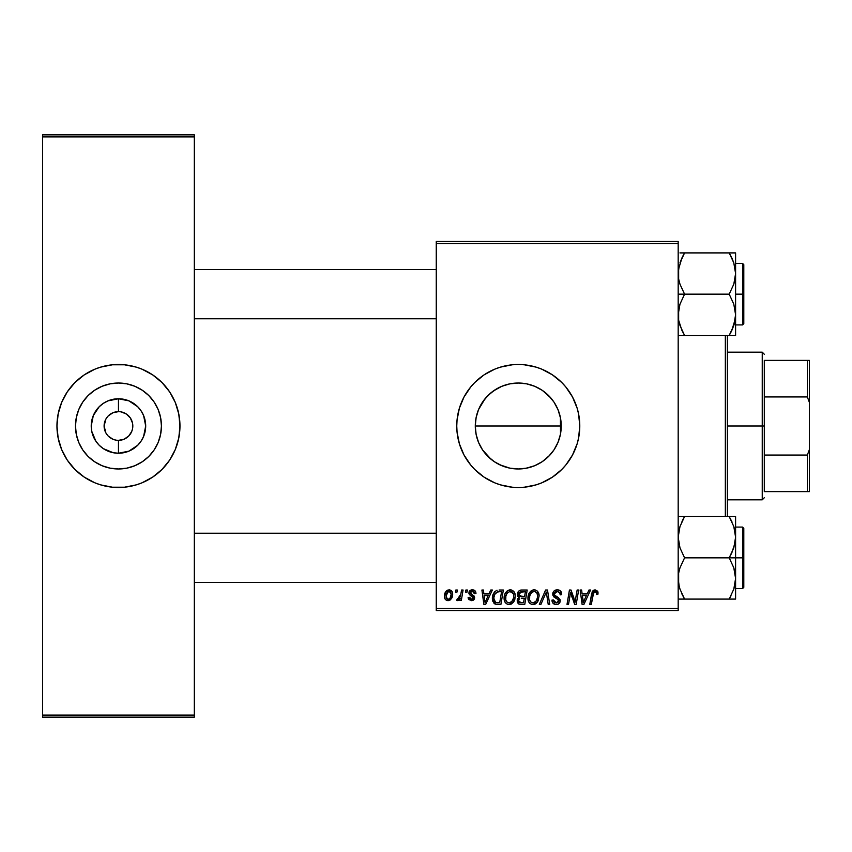 <?xml version="1.0" encoding="UTF-8"?>
<svg xmlns="http://www.w3.org/2000/svg" width="852" height="852" viewBox="0 0 852 852"><rect width="100%" height="100%" fill="white"/><g stroke="black" fill="none" stroke-linecap="round" stroke-linejoin="round"><path stroke-width="1.28" d="M499.687 464.755L509.826 468.142L518.261 468.973A42.973 42.973 0 0 1 475.288 426A42.973 42.973 0 0 1 518.261 383.027L509.815 383.869L501.7 386.35M526.259 468.227L518.261 468.973L509.879 468.153L501.817 465.703L494.362 461.709L497.951 463.871M477.993 441.006L476.13 434.467L475.288 425.989L476.13 434.467L478.622 442.582L482.594 449.962L490.986 459.207M497.919 388.15L490.954 392.815L485.076 398.693L478.59 409.493M500.358 367.159A61.504 61.504 0 0 0 470.73 386.957L474.766 382.505L484.085 374.859L494.724 369.172L500.412 367.137L512.233 364.784L518.261 364.496L524.289 364.784L536.121 367.137L541.797 369.172L552.437 374.859L561.756 382.505L565.813 386.978L572.512 397L577.123 408.14L578.593 413.997L579.775 426L578.593 438.003L577.123 443.86L572.512 455L565.813 465.022L561.756 469.495L552.437 477.141L541.797 482.828L536.121 484.863L524.289 487.216L518.261 487.504L512.233 487.216L500.412 484.863L494.724 482.828L484.085 477.141L474.766 469.495L470.719 465.022A61.504 61.504 0 0 0 518.261 487.504A61.504 61.504 0 0 1 456.757 426A61.504 61.504 0 0 1 518.261 364.496A61.504 61.504 0 0 0 500.454 367.127M470.698 387A61.504 61.504 0 0 0 457.95 413.955M457.929 414.051A61.504 61.504 0 0 0 457.055 419.919M457.045 420.025A61.504 61.504 0 0 0 456.757 425.936M456.757 426.064A61.504 61.504 0 0 0 457.045 431.975M457.055 432.081A61.504 61.504 0 0 0 457.929 437.949M457.95 438.045A61.504 61.504 0 0 0 470.698 465M125.255 413.358L121.261 411.921L126.437 414.072L130.388 418.023L132.539 423.199L132.539 428.801L131.719 431.495L128.609 436.149L123.955 439.259L118.46 440.356L118.46 453.232A27.232 27.232 0 0 1 91.228 426A27.232 27.232 0 0 1 118.46 398.768L118.46 411.644L120.334 411.772M119.642 411.697L118.46 411.644A14.356 14.356 0 0 0 104.104 426A14.356 14.356 0 0 0 118.46 440.356A14.356 14.356 0 0 1 104.104 426A14.356 14.356 0 0 1 118.46 411.644L112.965 412.741L118.46 411.644A14.356 14.356 0 0 1 132.816 426A14.356 14.356 0 0 1 118.46 440.356L123.955 439.259M114.232 439.717L116.426 440.207M117.278 440.303L118.46 440.356A14.356 14.356 0 0 0 132.816 426A14.356 14.356 0 0 0 118.46 411.644L118.46 398.768L128.876 400.845L137.715 406.745L141.102 410.877L143.615 415.584L145.692 426L143.615 436.416L141.102 441.123L137.715 445.255L128.876 451.155L118.46 453.232L113.146 452.7L103.337 448.642L99.205 445.255L95.818 441.123L91.76 431.314L91.228 426L93.305 415.584L99.205 406.745L103.337 403.358L108.044 400.845L118.46 398.768A27.232 27.232 0 0 1 145.692 426A27.232 27.232 0 0 1 118.46 453.232L118.46 440.356L116.586 440.228M109.333 437.076L112.965 439.259L108.311 436.149L106.532 433.977L108.311 436.149M105.893 432.933L104.104 426L105.893 419.067M118.46 468.973A42.973 42.973 0 0 1 75.487 426A42.973 42.973 0 0 1 118.46 383.027L126.841 383.847L134.904 386.297L142.337 390.269L148.844 395.616L154.191 402.123L158.163 409.556L160.613 417.618L161.433 426L160.613 434.382L158.163 442.444L154.191 449.877L148.844 456.384L142.337 461.731L134.904 465.703L126.841 468.153L118.46 468.973L110.078 468.153L102.016 465.703L94.583 461.731L88.076 456.384L82.729 449.877L78.757 442.444L76.307 434.382L75.487 426L76.307 417.618L78.757 409.556L82.729 402.123L88.076 395.616L94.583 390.269L102.016 386.297L110.078 383.847L118.46 383.027A42.973 42.973 0 0 1 161.433 426A42.973 42.973 0 0 1 118.46 468.973M89.513 480.272A61.504 61.504 0 0 0 118.46 487.504A61.504 61.504 0 0 1 56.956 426A61.504 61.504 0 0 1 118.46 364.496A61.504 61.504 0 0 0 89.513 371.728M89.417 371.781A61.504 61.504 0 0 0 70.961 386.914M70.865 387.042A61.504 61.504 0 0 0 58.138 413.997L61.632 402.463L67.319 391.824L74.965 382.505L84.284 374.859L94.923 369.172L100.6 367.137L112.432 364.784L124.488 364.784L136.32 367.137L141.996 369.172L152.636 374.859L161.955 382.505L169.601 391.824L175.288 402.463L178.782 413.997L179.964 426L178.782 438.003L175.288 449.536L169.601 460.176L161.955 469.495L152.636 477.141L141.996 482.828L136.32 484.863L124.488 487.216L112.432 487.216L100.6 484.863L94.923 482.828L84.284 477.141L74.965 469.495L67.319 460.176L61.632 449.536L58.138 438.003A61.504 61.504 0 0 0 70.865 464.958M70.961 465.085A61.504 61.504 0 0 0 89.417 480.219M436.256 241.478L678.181 241.478L678.181 243.523L436.256 243.523L436.256 608.477L678.181 608.477L678.181 241.478L436.256 241.478L436.256 243.523L436.256 241.478M490.741 590.021L488.984 593.94L490.741 590.021L492.36 590.021L485.693 604.377L483.872 604.377L481.912 590.021L483.403 590.021L483.883 593.94L488.984 593.94L483.883 593.94L483.403 590.021L481.912 590.021L483.872 604.377L485.693 604.377L492.36 590.021L490.741 590.021L492.36 590.021L485.693 604.377L483.872 604.377L481.912 590.021L483.403 590.021M518.889 597.508L517.334 594.483L519.092 590.809L521.041 590.042L527.207 590.021L524.779 604.377L519.603 604.26L517.59 602.854L517.249 599.829L519.124 597.38L517.76 596.23L517.334 594.483L519.124 597.38L517.143 600.884L519.124 604.132L524.779 604.377L527.207 590.021L521.456 590.021L527.207 590.021L524.779 604.377L521.115 604.377M598.04 593.003L595.101 589.84L597.667 591.213L597.902 594.313L596.411 594.494L596.464 592.598L595.644 591.629L593.769 592.055L591.32 604.377L589.808 604.377L592.204 591.735L593.29 590.372L595.101 589.84L591.586 593.855L589.808 604.377L591.32 604.377L593.045 594.217L595.005 591.512L596.549 593.248L596.411 594.494L597.902 594.313L598.04 593.003L597.902 594.313L596.411 594.494L596.464 592.609M575.611 598.775L577.145 590.021L575.611 598.775L577.145 590.021L578.646 590.021L576.197 604.377L574.631 604.377L570.52 592.193L568.518 604.377L567.006 604.377L569.434 590.021L571.01 590.021L575.143 602.183L575.611 598.775L575.143 602.183L571.01 590.021L569.434 590.021L567.006 604.377L568.518 604.377L570.52 592.193L574.631 604.377L576.197 604.377L578.646 590.021L577.145 590.021L578.646 590.021L576.197 604.377L574.631 604.377M552.746 594.057L554.066 590.968L557.719 589.85L560.669 591.139L561.692 594.696L560.201 594.866L559.711 592.587L557.911 591.576L555.6 591.821L554.29 593.386L554.727 595.292L559.956 599.382L559.934 602.279L558.443 604.025L555.355 604.505L552.66 602.758L552 600.085L553.491 599.936L553.928 601.778L555.962 602.875L557.943 602.407L558.71 600.841L558.145 599.563L553.662 596.794L552.746 594.057L558.71 600.841L556.228 602.886L553.491 599.936L551.989 600.404C552.192 603.014 553.587 604.398 556.186 604.558C558.667 604.473 560.009 603.205 560.201 600.745L558.507 597.614L554.62 595.175L554.237 593.919L557.144 591.512L559.817 592.758L560.201 594.866L561.692 594.696C561.734 591.618 560.254 589.999 557.251 589.84L557.251 589.84C554.514 589.957 553.012 591.363 552.746 594.057L552.82 593.173M540.935 604.377L539.327 604.377L545.599 590.021L547.506 590.021L549.7 604.377L548.198 604.377L546.313 592.076L540.935 604.377L539.327 604.377L540.935 604.377L546.313 592.076L548.198 604.377L549.7 604.377L547.506 590.021L545.599 590.021L547.506 590.021L549.7 604.377L548.198 604.377M527.974 598.743L529.113 593.312L532.788 590.053L535.301 589.967L537.229 591L539.124 595.484L538.091 600.969L536.313 603.28L534.14 604.419L531.786 604.43L529.827 603.344L528.538 601.491L527.952 598.168C527.857 601.81 529.507 603.94 532.915 604.558L537.175 602.396L539.135 596.038C539.156 592.502 537.516 590.436 534.215 589.84L534.492 589.84M470.719 465.022L464.02 455L459.398 443.86L457.055 432.028L456.757 426L457.055 419.972L459.398 408.14L464.02 397L470.719 386.978M444.456 596.283L445.532 592.065L447.023 590.479L449.483 589.85L451.784 591.107L452.614 593.226L452.412 596.251L450.09 600.032L446.416 600.298L444.861 598.583L444.456 596.283C444.382 598.807 445.543 600.266 447.928 600.649C451.219 599.851 452.795 597.635 452.657 593.993C452.646 591.533 451.464 590.148 449.1 589.84C445.915 590.638 444.361 592.779 444.456 596.283L444.467 595.729M588.977 590.021L587.209 593.94L588.977 590.021L590.585 590.021L583.918 604.377L582.097 604.377L580.137 590.021L581.639 590.021L582.118 593.94L587.209 593.94L582.118 593.94L581.639 590.021L580.137 590.021L582.097 604.377L583.918 604.377L590.585 590.021L588.977 590.021L590.585 590.021L583.918 604.377L582.097 604.377L580.137 590.021L581.639 590.021M510.348 589.84C506.152 590.83 504.065 593.61 504.096 598.168L504.948 593.961L507.632 590.649L511.445 589.967L514.374 592.321L515.268 595.484L514.842 599.393L513.564 602.055L511.434 603.983L508.772 604.547L506.397 603.706L504.682 601.491L504.096 598.168C504.001 601.81 505.651 603.94 509.049 604.558L513.309 602.396L515.279 596.038C515.3 592.502 513.66 590.436 510.348 589.84L510.636 589.84M499.102 590.021L503.351 590.021L500.923 604.377L495.108 604.047L492.69 601.097L492.935 594.877L494.767 591.703L496.801 590.361C493.745 592.129 492.264 594.834 492.349 598.498L495.513 604.185L500.923 604.377L503.351 590.021L499.102 590.021L503.351 590.021L500.923 604.377L496.886 604.366M472.061 589.85L474.447 590.329L475.746 591.97L475.948 593.567L474.457 593.748L474 591.916L472.892 591.203L470.975 591.522L470.4 592.385L470.741 593.737L474.17 596.081L474.532 598.573L472.125 600.607L468.856 599.606L468.121 597.476L469.612 597.295L471.188 599.307L473.148 598.051L472.764 596.762L469.292 594.345L469.495 591.054L472.391 589.84L468.866 592.854L469.622 594.749L473.158 597.902L471.593 599.339L469.612 597.295L468.121 597.476L471.518 600.649L474.649 597.678L470.357 592.736L472.317 591.139L474.457 593.748L475.948 593.375L474.457 593.748L474.372 592.79M465.543 592.076L465.884 590.021L467.375 590.021L467.066 592.076L465.543 592.076L467.066 592.076L467.375 590.021L465.884 590.021L467.375 590.021L467.066 592.076L465.543 592.076L465.884 590.021L465.543 592.076M455.479 592.076L455.82 590.021L457.311 590.021L457.002 592.076L455.479 592.076L457.002 592.076L457.311 590.021L455.82 590.021L457.311 590.021L457.002 592.076L455.479 592.076L455.82 590.021L455.479 592.076M460.676 594.909L461.571 590.021L463.083 590.021L461.315 600.458L459.814 600.458L460.187 598.306L458.589 600.372L456.757 600.266L457.343 598.636L458.461 598.903L459.558 597.976L460.815 594.195L456.757 600.266L457.769 600.649L460.187 598.306L459.814 600.458L461.315 600.458L463.083 590.021L461.571 590.021L463.083 590.021L461.315 600.458L459.814 600.458M436.256 610.522L678.181 610.522L678.181 243.523L436.256 243.523L436.256 610.522L436.256 608.477L678.181 608.477L678.181 610.522L436.256 610.522M42.6 134.861L194.32 134.861L194.32 136.916L42.6 136.916L42.6 715.084L194.32 715.084L194.32 134.861L42.6 134.861L42.6 136.916L42.6 134.861M58.138 438.003L56.956 426L58.138 413.997M42.6 717.139L194.32 717.139L194.32 136.916L42.6 136.916L42.6 717.139L42.6 715.084L194.32 715.084L194.32 717.139L42.6 717.139M147.407 371.728A61.504 61.504 0 0 0 118.46 364.496A61.504 61.504 0 0 1 179.964 426A61.504 61.504 0 0 1 118.46 487.504A61.504 61.504 0 0 0 147.407 480.272M147.502 480.219A61.504 61.504 0 0 0 165.959 465.085M166.055 464.958A61.504 61.504 0 0 0 178.782 438.003M178.782 413.997A61.504 61.504 0 0 0 166.055 387.042M165.959 386.914A61.504 61.504 0 0 0 147.502 371.781M141.996 482.828L143.296 482.275M161.955 469.495L162.7 468.728M177.322 408.14L175.288 402.463M172.7 396.989L172.296 396.244M94.923 369.172L93.624 369.725M74.965 382.505L74.22 383.272M59.597 443.86L61.632 449.536M64.219 455.011L64.624 455.756M154.191 449.877L158.163 442.444M142.337 390.269L134.904 386.297M82.729 402.123L78.757 409.556M94.583 461.731L102.016 465.703M121.261 411.921L120.494 411.793M127.587 414.924L126.437 414.072M129.568 416.905L128.609 415.851M131.027 419.067L130.388 418.023M130.388 433.977L131.027 432.933M106.532 418.023L108.311 415.851L112.965 412.741M115.659 440.079L112.965 439.259M560.446 417.821L561.234 426L560.446 434.179M558.209 410.142L560.147 416.372M554.599 403.06L557.112 407.629M549.764 396.776L552.756 400.365M543.789 391.43L547.335 394.359M536.771 387.213L541.009 389.545M534.513 386.222L533.906 385.977M504.171 385.402L509.794 383.869L518.261 383.027L526.248 383.773M528.474 384.252L532.947 385.615M493.393 390.951L501.817 386.297L509.879 383.847L518.261 383.027L526.642 383.847L534.705 386.297L542.138 390.269L548.645 395.616L553.992 402.123L557.964 409.556L560.414 417.618L561.234 426L560.414 434.382L557.964 442.444L553.992 449.877L548.645 456.384L542.138 461.731L534.705 465.703L526.642 468.153L518.261 468.973L509.826 468.142L503.851 466.491M499.645 387.266L501.69 386.35M482.583 402.048L483.148 401.228M478.622 409.407L480.752 405.03M488.281 456.789L482.53 449.877L478.558 442.444L476.119 434.382L475.288 425.989L476.13 417.533L478.025 410.909M483.403 451.134L482.562 449.92M480.4 446.32L478.622 442.603M533.906 466.023L528.485 467.737M541.02 462.455L536.781 464.777M547.357 457.63L543.81 460.559M542.841 461.252L549.774 455.224M557.112 444.361L554.609 448.929M552.756 451.624L551.01 453.818M558.475 441.155L558.209 441.858M560.137 435.638L558.028 442.294M530.263 486.322A61.504 61.504 0 0 0 536.089 484.873M536.142 484.852A61.504 61.504 0 0 0 552.416 477.152M552.458 477.131A61.504 61.504 0 0 0 552.458 374.869M552.416 374.848A61.504 61.504 0 0 0 536.142 367.148M536.089 367.127A61.504 61.504 0 0 0 530.263 365.678M518.261 364.496A61.504 61.504 0 0 1 579.775 426A61.504 61.504 0 0 1 518.261 487.504M541.797 369.172L539.966 368.447M479.239 378.458L478.632 378.959M461.433 449.536L461.827 450.463M474.766 469.495L475.491 470.197M494.724 482.828L496.034 483.35M494.384 461.731L487.877 456.384M560.424 417.661L560.499 433.934L561.234 426L560.499 418.066L560.499 426L475.288 426L476.119 417.618L478.558 409.556L482.53 402.123L487.877 395.616L494.384 390.269M525.769 383.688L518.261 383.027A42.973 42.973 0 0 1 561.234 426A42.973 42.973 0 0 1 518.261 468.973L526.557 468.163M539.71 388.757L534.907 386.382M550.988 398.15L542.809 390.727M560.499 418.066L558.028 409.705M557.89 409.386L555.27 404.157M555.28 447.822L557.89 442.614M525.78 468.312L534.513 465.778M534.907 465.618L539.731 463.232M449.526 589.861L450.942 590.351M451.336 590.638L452.252 591.884M452.465 592.481L452.604 593.216M452.199 597.007L452.54 595.559M452.092 597.316L450.399 599.797M450.601 599.638L449.941 600.117M449.057 600.5L448.216 600.639M447.928 600.649L446.725 600.436M444.755 598.306L444.488 597.082M444.52 595.047L444.701 594.1M444.893 593.429L445.127 592.843M445.468 592.172L446.523 590.851M445.798 591.661L446.395 590.979M446.65 590.755L447.726 590.106M447.492 599.265L445.958 595.878L448.653 591.192M446.256 594.195L446.523 593.45M450.293 597.763L451.166 594.153C451.304 596.783 450.25 598.519 447.992 599.339L448.205 599.329M448.408 599.297L449.803 598.466M446.128 594.664L446.171 597.859M446.65 598.7L446.15 597.806M449.59 591.203L447.939 591.522L446.863 592.747M449.089 591.139L451.166 594.153L450.751 592.172L449.089 591.139M538.485 592.822L539.071 594.93M535.301 603.983L537.175 602.396M534.14 604.419L533.576 604.515M532.628 604.547L533.214 604.547M531.776 604.43L531.179 604.228M529.092 602.492L528.538 601.491M528.197 600.426L528.016 599.318M533.842 589.85L534.215 589.84C530.008 590.83 527.931 593.61 527.952 598.168L528.038 596.751M528.048 596.688L528.325 595.314M528.804 593.961L529.103 593.333M529.124 593.301L529.475 592.704M529.486 592.694L529.901 592.108M530.902 591.064L531.488 590.649M532.83 590.031L533.501 589.882M537.569 597.369L535.993 601.288L532.958 602.886L534.406 602.566M530.817 593.514L529.71 596.081L529.625 599.925L530.785 601.991L532.958 602.886C530.562 602.417 529.39 600.894 529.443 598.328L529.55 599.595M529.71 596.081L529.443 598.328C529.358 594.749 530.913 592.481 534.097 591.512L533.554 591.565M535.312 591.757L534.097 591.512C536.483 591.959 537.665 593.45 537.644 595.974L537.005 593.301L535.333 591.767M535.301 601.991L536.781 600.096M537.229 599.02L537.601 595.175M531.627 592.545L533.033 591.703M531.999 592.257L530.05 594.994M546.526 593.951L546.664 594.888M546.398 592.992L546.313 592.076L546.015 592.8M545.599 590.021L539.327 604.377L545.599 590.021M557.719 589.85L556.814 589.85M558.156 589.893L559.082 590.106M559.54 590.287L561.479 592.811M561.692 594.685L560.201 594.866M560.211 594.398L560.115 593.556M560.211 594.408L559.711 592.587M557.527 591.522L558.145 591.618M557.911 591.576L556.622 591.544M556.409 591.576L555.855 591.714M555.6 591.821L554.577 592.704M554.258 593.556L554.727 595.292M555.642 595.974L557.634 597.071M559.924 599.307L560.169 600.234M560.137 601.533L559.934 602.279M559.934 602.3L559.583 602.96M558.433 604.025L557.9 604.281M557.73 604.345L556.569 604.547M555.355 604.505L553.182 603.429L552.064 601.246M552.011 600.82L552 600.085L553.491 599.936M553.683 601.31L554.237 602.151M554.269 602.183L555.163 602.705M558.113 602.268L558.518 601.714M558.603 601.512L558.145 599.563L558.71 600.841M557.527 599.148L555.579 598.061M552.905 595.356L552.778 594.707M552.916 592.779L553.459 591.661M553.481 591.629L554.29 590.777M556.122 589.946L555.547 590.095M561.106 591.789L560.669 591.139M558.582 600.127L558.699 600.66M556.154 596.272L555.611 595.953M572.171 597.603L571.756 596.432M571.564 595.857L571.809 596.57M571.287 595.005L571.468 595.58M570.925 593.759L570.52 592.193M569.977 595.963L568.518 604.377L567.006 604.377L569.434 590.021L571.01 590.021L573.992 598.274M596.411 594.494L596.549 593.248L596.411 594.494M593.045 594.217L591.32 604.377L589.808 604.377L591.661 593.493M592.193 591.757L593.482 590.255M597.625 591.128L597.891 591.778M597.891 591.799L598.008 592.385M582.843 599.222L583.215 602.801L584.408 599.872L583.215 602.801L582.321 595.612L586.389 595.612L584.408 599.872L586.389 595.612L582.321 595.612L583.482 602.055M582.938 599.989L583.034 600.681M518.889 604.036L518.25 603.642M517.59 602.843L517.249 601.906M517.249 599.84L517.888 598.37M521.456 590.021C518.879 590.351 517.505 591.842 517.334 594.483M517.409 593.642L517.633 592.822M517.686 592.683L517.995 592.065M520.615 590.106L518.793 591.064M519.976 592.225L525.418 591.703L524.598 596.549L521.435 596.549L518.825 594.526L519.028 593.429M518.847 594.11L521.882 591.714L519.283 592.928L519.219 595.878L524.598 596.549L525.418 591.703L520.604 591.927M519.699 602.566L520.998 602.694L518.634 600.82L519.145 602.236M518.996 602.066L518.676 600.266L519.454 598.818L518.74 599.989M524.31 598.221L523.554 602.694L520.998 602.694L523.554 602.694L524.31 598.221L521.882 598.221L524.31 598.221M520.519 591.959L519.645 592.491M521.882 598.221L521.254 598.242M520.125 602.652L520.998 602.694M514.629 592.822L515.215 594.93M515.258 596.89L515.279 596.038M514.842 599.393L514.001 601.395M511.434 603.983L509.72 604.515M509.368 604.547L508.772 604.547M507.92 604.43L507.323 604.228M505.225 602.481L504.682 601.491M504.341 600.426L504.15 599.318M504.096 598.168L504.182 596.751M504.182 596.709L504.288 596.049M504.672 594.632L505.247 593.333M505.268 593.301L505.619 592.704M505.63 592.694L506.045 592.108M507.046 591.064L507.632 590.649M508.974 590.031L509.624 589.893M513.713 597.369L512.137 601.288L509.102 602.886L510.55 602.566M506.951 593.514L505.854 596.081L505.768 599.925L506.929 601.991L509.102 602.886C506.706 602.417 505.534 600.894 505.587 598.328L505.694 599.595M505.609 597.763L505.587 598.328C505.502 594.749 507.046 592.481 510.241 591.512L509.166 591.703M511.456 591.757L510.241 591.512C512.627 591.959 513.809 593.45 513.788 595.974L513.33 593.652L509.965 591.522M511.445 601.991L513.437 598.786L513.745 595.175M509.677 591.565L507.313 593.035L506.195 594.994M484.618 599.222L484.096 595.612L488.164 595.612L484.99 602.801L488.164 595.612L484.096 595.612L484.926 601.906M484.713 599.989L484.799 600.681M497.344 604.377L495.513 604.185M494.714 603.855L494 603.333M492.499 600.266L492.381 599.371M492.371 597.87L492.413 597.263M492.541 596.336L492.775 595.378M496.514 590.479L497.078 590.276M497.525 602.694L499.698 602.694L495.651 602.449L493.84 598.594L493.936 597.124M494.16 595.995L494.81 594.334L493.894 597.486L494.181 600.82L495.875 602.524M494.181 600.82L494.011 600.277L494.181 600.82M495.63 593.109L497.462 591.948L494.81 594.334M498.537 591.757L496.162 592.609M499.091 591.714L501.562 591.703L499.698 602.694L501.562 591.703L498.91 591.725M493.894 597.486L493.84 598.594C493.755 594.366 495.683 592.065 499.645 591.703M495.694 593.035L494.959 594.057M472.604 591.15L471.625 591.224M471.529 591.245L470.975 591.522M470.4 592.385L470.741 593.737M470.357 592.736L472.104 594.632L470.379 592.981M474.095 599.467L473.254 600.213M472.892 600.394L472.114 600.607M468.366 598.764L468.185 598.136M468.142 597.806L469.612 597.295L469.899 598.445M471.103 599.297L472.104 599.275M472.732 598.892L473.009 597.06L472.125 596.315M473.126 597.476L470.975 595.686M473.009 597.06L471.774 596.134M469.622 594.749L468.919 593.418M469.132 591.629L470.613 590.18M471.113 589.999L471.657 589.882M475.938 593.013L475.948 593.375C475.853 591.107 474.66 589.925 472.391 589.84L472.391 589.84M473.094 589.882L473.797 590.042M474.734 590.532L475.352 591.171M469.953 590.585L470.496 590.234M459.76 599.062L459.292 599.712M459.228 599.797L458.206 600.564M457.982 600.628L456.757 600.266L457.343 598.636L458.419 598.913M457.769 600.649L456.991 600.404M457.343 598.636L457.886 598.945M458.781 598.754L459.324 598.274M460.517 595.623L459.824 597.55M460.069 597.018L460.41 596.027M461.571 590.021L460.815 594.195M449.515 598.743L450.069 598.115M450.783 596.613L450.996 595.814M451.123 594.984L451.145 593.642M450.751 592.172L450.261 591.576M447.609 591.778L447.076 592.396M535.375 601.917L536.419 600.724M536.781 600.106L537.293 598.786M537.452 598.093L537.569 597.39M537.463 594.398L537.186 593.652M534.886 591.607L533.821 591.522M583.066 601.011L583.151 601.906M518.825 594.526L520.018 596.379M520.476 596.485L521.435 596.549M511.519 601.917L512.563 600.724M513.596 598.093L513.713 597.39M513.33 593.652L511.764 591.906M505.854 596.081L505.651 597.199M498.175 591.799L497.462 591.948M494.373 595.346L494.064 596.4M493.84 598.594L494.011 600.277M725.34 335.432L725.34 516.568L725.34 335.432M727.384 516.568L727.384 335.432L727.384 516.568M475.288 426L560.499 426L560.499 433.934M194.32 269.562L436.256 269.562L194.32 269.562M735.34 269.562L735.127 268.156M735.34 318.776L731.783 330.512L733.806 325.421M436.256 318.776L194.32 318.776L436.256 318.776M678.437 269.562L681.994 257.826L679.96 262.927L684.571 252.906L679.981 262.874M678.437 318.776L678.639 320.139M735.116 573.045L735.596 578.465L735.596 557.836L729.206 557.836L733.796 567.805L735.596 578.465L733.817 589.062L729.206 599.094L684.571 599.094L679.981 589.126L678.65 583.886L678.639 573.13L679.96 567.869L684.571 557.836L729.206 557.836L733.796 567.805L735.116 573.045M735.596 588.583L742.561 588.583L742.561 527.079L743.796 528.304L743.796 587.358L743.796 557.836L742.561 557.836L742.561 588.583L742.561 557.836L735.596 557.836L735.596 537.197L733.817 547.793L729.206 557.836L684.571 557.836L679.981 547.857L678.181 537.197L679.96 526.6L684.571 516.568L729.206 516.568L733.796 526.536L735.596 537.197L735.596 516.568L681.994 516.568M735.34 533.224L735.127 531.818M734.53 529.039L733.817 526.6M731.964 521.882L729.206 516.568L731.772 516.568L729.206 516.568L733.796 526.536L735.596 537.197L735.596 516.568L733.806 516.568L735.596 516.568M681.994 521.488L684.571 516.568L679.971 526.568L678.181 537.197L679.981 547.857L684.571 557.836L679.96 567.869L678.639 573.13L678.181 578.465L679.246 586.634M678.671 531.669L679.278 528.9M678.437 582.438L678.639 583.801M683.389 596.964L684.571 599.094L678.181 599.094L684.571 599.094L679.981 589.126M681.824 593.812L684.571 599.094L729.206 599.094L733.806 589.083L729.206 599.094L735.596 599.094L735.596 557.836L742.561 557.836L742.561 527.079L742.561 557.836L743.796 557.836L743.796 587.358L742.561 588.583M735.116 583.886L734.488 586.772M743.796 557.836L743.796 528.304L743.796 557.836M731.783 521.488L729.206 516.568L733.806 516.568M731.783 552.905L729.206 557.836L735.596 557.836L735.596 537.197L735.138 542.543L731.783 552.905M733.806 599.094L735.596 599.094L735.596 578.465L733.817 589.062L729.206 599.094L735.127 599.094L730.792 599.094M729.206 599.094L731.005 595.782M678.181 516.568L684.571 516.568L682.803 519.827M682.984 599.094L682.005 599.094L682.984 599.094M679.321 586.932L679.96 589.062L679.321 586.932M735.34 582.438L735.127 583.844M436.256 582.438L194.32 582.438L436.256 582.438M194.32 533.224L436.256 533.224L194.32 533.224M681.813 330.118L678.65 320.224L678.181 314.803L679.96 304.207L684.571 294.164L678.181 294.164L684.571 294.164L679.981 284.195L678.65 278.955L678.181 273.535L679.321 265.068M742.561 294.164L742.561 263.417L742.561 294.164L743.796 294.164L743.796 323.696L742.561 324.921L742.561 263.417L743.796 264.642L743.796 294.164L735.596 294.164L742.561 294.164L742.561 324.921L742.561 294.164M734.53 265.366L735.596 273.535L735.138 278.87L733.817 284.131L729.206 294.164L733.796 304.143L735.596 314.803L733.817 325.4L729.206 335.432L731.772 330.523L729.206 335.432L735.596 335.432L735.596 252.906L729.206 252.906L733.796 262.874L735.596 273.535L733.817 284.131L729.206 294.164L684.571 294.164L729.206 294.164L733.796 304.143L735.596 314.803L735.596 252.906L733.806 252.906L735.596 252.906M731.964 258.22L733.817 262.938M678.671 268.007L679.278 265.228M734.477 323.142L735.116 320.224M678.181 335.432L729.206 335.432L684.571 335.432L679.981 325.464L678.65 320.224L678.639 309.457L679.96 304.207L684.571 294.164L679.981 284.195L678.65 278.955L678.639 268.199M682.771 256.218L684.571 252.906L681.994 257.815L684.571 252.906L729.206 252.906L681.994 252.906M743.796 294.164L743.796 323.696L743.796 294.164M730.973 332.173L729.206 335.432L735.596 335.432L735.596 314.803L735.127 320.182M735.127 335.432L729.206 335.432L733.796 325.464M735.127 252.906L729.206 252.906L731.943 258.188L730.388 255.036M679.971 335.432L684.571 335.432L681.994 330.523L684.571 335.432L682.005 335.432M679.96 252.906L684.571 252.906M679.289 586.804L678.671 583.993M734.477 528.858L735.116 531.776M734.445 586.932L733.817 589.062M678.437 533.224L678.639 531.861M679.289 323.142L678.671 320.331M734.477 265.196L735.116 268.114M734.445 323.27L733.817 325.4M682.984 252.906L682.005 252.906M764.297 360.396L764.297 396.936L764.297 360.396L807.345 360.396L764.297 360.396M764.297 426L764.297 396.936L764.297 455.064L764.297 426L762.242 426L764.297 426M727.384 352.195L762.242 352.195L762.242 426L762.242 352.195L764.297 354.24M727.384 426L762.242 426L727.384 426M764.297 491.604L764.297 455.064L764.297 491.604L809.4 491.604L809.4 449.558L807.345 455.064L764.297 455.064L807.345 455.064L807.345 491.604L807.345 455.064L809.4 449.558L809.4 491.604L764.297 491.604M727.384 499.804L762.242 499.804L762.242 426L762.242 499.804L764.297 497.76M809.4 360.396L807.345 360.396L807.345 396.936L809.4 402.442L809.4 449.558L809.4 360.396L809.4 402.442L807.345 396.936L807.345 360.396L809.4 360.396M764.297 396.936L807.345 396.936L764.297 396.936M735.596 527.079L742.561 527.079M735.596 263.417L742.561 263.417M735.596 324.921L742.561 324.921"/></g></svg>
